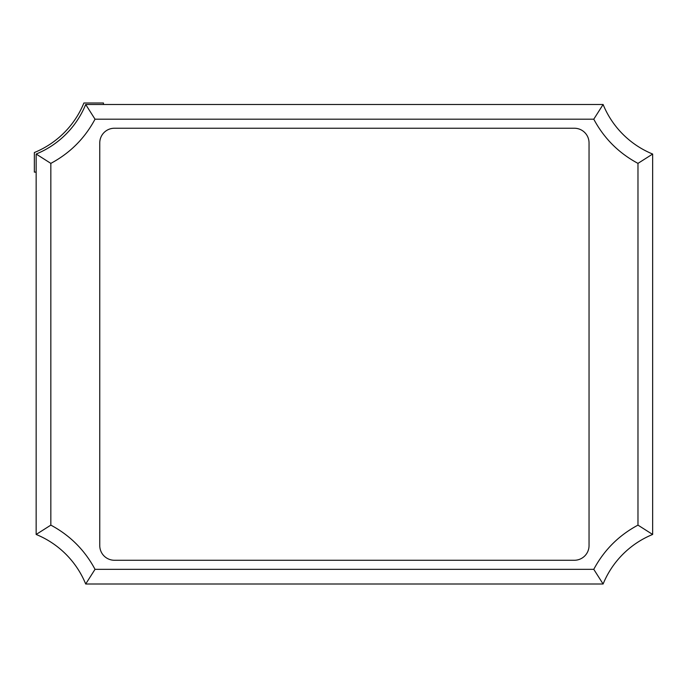 <?xml version="1.0" encoding="UTF-8"?>
<svg xmlns="http://www.w3.org/2000/svg" width="687" height="687" viewBox="0 0 687 687"><rect width="100%" height="100%" fill="white"/><g stroke="black" fill="none" stroke-linecap="round" stroke-linejoin="round"><path stroke-width="1.03" d="M103.462 104.501L103.462 102.998L83.891 102.998A90.521 90.521 0 0 1 34.35 152.54L34.35 172.111L36.153 172.111M589.042 545.59L589.042 142.913A14.676 14.676 0 0 0 574.366 128.237L114.437 128.237A14.676 14.676 0 0 0 99.761 142.913L99.761 545.59A14.676 14.676 0 0 0 114.437 560.266L574.366 560.266A14.676 14.676 0 0 0 589.042 545.59M85.695 104.501L95.029 119.186L593.774 119.186L603.109 104.501L85.695 104.501A90.521 90.521 0 0 1 36.153 154.043L50.838 163.377C70.031 153.107 84.759 138.379 95.029 119.186M36.153 154.043L36.153 534.46L50.838 525.126L50.838 163.377M36.153 534.46A90.521 90.521 0 0 1 85.695 584.002L95.029 569.325C84.759 550.124 70.031 535.396 50.838 525.126M85.695 584.002L603.109 584.002L593.774 569.325L95.029 569.325M603.109 584.002A90.521 90.521 0 0 1 652.65 534.46L637.974 525.126C618.772 535.396 604.045 550.124 593.774 569.325M652.65 534.46L652.65 154.043L637.974 163.377L637.974 525.126M652.65 154.043A90.521 90.521 0 0 1 603.109 104.501M593.774 119.186C604.045 138.379 618.772 153.107 637.974 163.377"/></g></svg>
